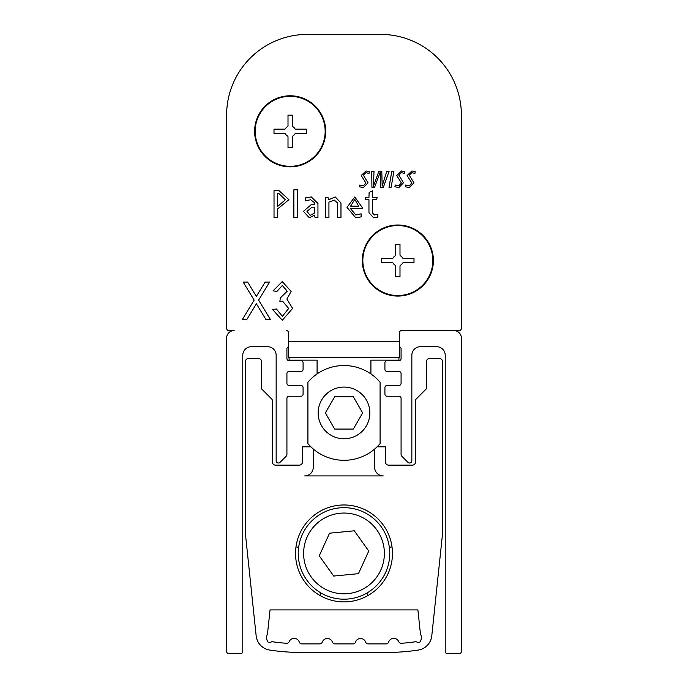 <?xml version="1.0" encoding="UTF-8"?>
<svg xmlns="http://www.w3.org/2000/svg" width="688" height="688" viewBox="0 0 688 688"><rect width="100%" height="100%" fill="white"/><g stroke="black" fill="none" stroke-linecap="round" stroke-linejoin="round"><path stroke-width="1.03" d="M288.539 346.761A2.15 2.15 0 0 0 286.922 348.842L286.922 358.534A2.15 2.15 0 0 0 289.08 360.693L300.923 360.693A2.15 2.15 0 0 1 303.081 362.843L303.081 369.31A2.15 2.15 0 0 1 300.923 371.46L289.08 371.46A2.15 2.15 0 0 0 286.922 373.61L286.922 383.302A2.15 2.15 0 0 0 289.08 385.461L300.923 385.461A2.15 2.15 0 0 1 303.081 387.611L303.081 394.078A2.15 2.15 0 0 1 300.923 396.228L289.08 396.228A2.15 2.15 0 0 0 286.922 398.378L286.922 454.562A2.15 2.15 0 0 1 286.294 456.084L280.016 462.362A2.15 2.15 0 0 1 278.494 462.998L278.313 462.998A2.15 2.15 0 0 1 276.155 460.84L276.155 355.309A8.617 8.617 0 0 0 267.546 346.692L251.387 346.692A8.617 8.617 0 0 0 242.778 355.309L242.778 651.45A2.15 2.15 0 0 1 240.619 653.6L228.777 653.6A2.15 2.15 0 0 1 226.619 651.45L226.619 338.075A7.542 7.542 0 0 1 234.161 330.541L228.777 330.541A2.15 2.15 0 0 1 226.619 328.382L226.619 115.163L226.619 328.382M286.389 330.541A2.15 2.15 0 0 1 288.539 332.691L288.539 357.459L399.461 357.459L399.461 332.691A2.15 2.15 0 0 1 401.611 330.541L453.839 330.541A7.542 7.542 0 0 1 461.381 338.075L461.381 651.45A2.15 2.15 0 0 1 459.223 653.6L447.381 653.6A2.15 2.15 0 0 1 445.222 651.45L445.222 355.309A8.617 8.617 0 0 0 436.613 346.692L420.454 346.692A8.617 8.617 0 0 0 411.845 355.309L411.845 460.84A2.15 2.15 0 0 1 409.687 462.998L409.506 462.998A2.15 2.15 0 0 1 407.984 462.362L401.706 456.084A2.15 2.15 0 0 1 401.078 454.562L401.078 398.378A2.15 2.15 0 0 0 398.92 396.228L387.077 396.228A2.15 2.15 0 0 1 384.919 394.078L384.919 387.611A2.15 2.15 0 0 1 387.077 385.461L398.92 385.461A2.15 2.15 0 0 0 401.078 383.302L401.078 373.61A2.15 2.15 0 0 0 398.92 371.46L387.077 371.46A2.15 2.15 0 0 1 384.919 369.31L384.919 362.843A2.15 2.15 0 0 1 387.077 360.693L398.92 360.693A2.15 2.15 0 0 0 401.078 358.534L401.078 348.842A2.15 2.15 0 0 0 399.461 346.761M295.539 553.427A48.461 48.461 0 0 0 344 601.888A48.461 48.461 0 0 0 392.461 553.427A48.461 48.461 0 0 0 344 504.975A48.461 48.461 0 0 0 295.539 553.427M270.04 609.921L267.503 633.88A7.542 7.542 0 0 0 268.423 642.497A7.542 7.542 0 0 0 271.898 641.68A211.207 211.207 0 0 0 286.509 643.297A2.692 2.692 0 0 0 289.192 641.646A5.384 5.384 0 0 1 299.271 642.042A2.692 2.692 0 0 0 301.834 643.891L319.748 643.891A2.692 2.692 0 0 0 322.285 642.093A5.384 5.384 0 0 1 332.442 642.093A2.692 2.692 0 0 0 334.979 643.891L352.961 643.891A2.692 2.692 0 0 0 355.498 642.093A5.384 5.384 0 0 1 365.646 642.093A2.692 2.692 0 0 0 368.183 643.891L386.106 643.891A2.692 2.692 0 0 0 388.66 642.042A5.384 5.384 0 0 1 398.739 641.646A2.692 2.692 0 0 0 401.422 643.297A211.207 211.207 0 0 0 416.042 641.68A7.542 7.542 0 0 0 419.508 642.497A7.542 7.542 0 0 0 420.437 633.88L417.9 609.921L270.04 609.921L417.9 609.921M319.765 595.395L321.107 593.065A45.769 45.769 0 0 0 366.816 593.099L368.166 595.438M392.031 547.003A23.693 23.693 0 0 0 389.348 547.244A45.769 45.769 0 0 0 381.247 526.836A45.769 45.769 0 0 1 370.591 590.682A45.769 45.769 0 0 1 306.753 580.018A45.769 45.769 0 0 1 317.409 516.181A45.769 45.769 0 0 1 381.247 526.836A45.769 45.769 0 0 0 317.409 516.181A45.769 45.769 0 0 0 306.753 580.018M298.652 547.252A23.693 23.693 0 0 0 295.969 547.003M374.642 449.058L374.642 467.298A8.617 8.617 0 0 0 383.259 475.915L304.646 475.915A8.617 8.617 0 0 0 313.264 467.298L313.264 448.98M310.916 446.839L302.488 446.839L302.488 461.915A3.234 3.234 0 0 1 299.263 465.148L275.57 465.148A3.234 3.234 0 0 1 272.336 461.915L272.336 400.536A2.15 2.15 0 0 0 271.708 399.014L261.543 388.849L261.543 361.69A3.234 3.234 0 0 0 258.318 358.457L248.626 358.457A3.234 3.234 0 0 0 245.392 361.69L245.392 533.647L256.151 635.798A16.151 16.151 0 0 0 269.825 650.083A219.816 219.816 0 0 0 302.359 652.499L385.59 652.499A219.816 219.816 0 0 0 418.115 650.083A16.151 16.151 0 0 0 431.789 635.798L442.547 533.647L442.547 361.69A3.234 3.234 0 0 0 439.314 358.457L429.622 358.457A3.234 3.234 0 0 0 426.397 361.69L426.397 388.815L416.197 399.014A2.15 2.15 0 0 0 415.561 400.536L415.561 461.915A3.234 3.234 0 0 1 412.336 465.148L388.643 465.148A3.234 3.234 0 0 1 385.409 461.915L385.409 446.839L377.084 446.839M380.077 443.64A47.386 47.386 0 0 1 307.923 443.64L307.923 382.201A47.386 47.386 0 0 1 380.077 382.201L380.077 443.64M353.322 429.071L362.653 412.92L353.322 396.77L334.678 396.77L325.347 412.92L334.678 429.071L353.322 429.071M317.082 373.928L317.082 360.151L289.08 360.151L289.08 357.459M398.92 357.459L398.92 360.151L370.918 360.151L370.918 373.928M325.691 131.322A35.535 35.535 0 0 1 290.155 166.857A35.535 35.535 0 0 1 254.62 131.322A35.535 35.535 0 0 1 290.155 95.778A35.535 35.535 0 0 1 325.691 131.322M433.38 260.546A35.535 35.535 0 0 1 397.845 296.081A35.535 35.535 0 0 1 362.309 260.546A35.535 35.535 0 0 1 397.845 225.002A35.535 35.535 0 0 1 433.38 260.546M246.665 319.774L242.185 319.774L254.147 300.114L243.165 282.08L247.637 282.08L256.349 296.39L265.121 282.08L269.601 282.08L258.619 300.131L270.573 319.774L266.101 319.774L256.383 303.795L246.665 319.774M404.819 171.742L404.518 173.453L401.465 172.654L398.825 175.148L403.503 182.759L398.877 187.532L394.903 186.783L395.222 185.02L398.851 185.829L401.379 182.948L396.701 175.509L401.534 170.951L404.819 171.742M389.167 171.166L383.354 187.317L380.67 187.317L380.206 172.301L374.582 187.317L371.924 187.317L371.718 171.166L374.014 171.166L373.438 186.13L378.899 171.166L381.797 171.166L382.158 186.13L386.776 171.166L389.167 171.166M377.858 214.209L377.858 217.133L373.653 217.821L368.957 212.721L368.957 199.752L365.517 199.752L365.517 197.275L368.957 197.275L369.112 192.494L372.5 190.903L372.5 197.275L377.093 197.275L376.714 199.752L372.5 199.752L372.5 212.91L374.418 214.991L377.858 214.209M340.973 217.468L337.43 217.468L337.43 202.874L334.291 200.113L328.933 202.117L328.933 217.468L325.39 217.468L325.39 197.275L327.935 197.275L328.701 199.761L335.194 196.923L340.973 202.934L340.973 217.468M297.405 217.468L293.862 217.468L293.862 189.836L297.405 189.836L297.405 217.468M461.381 328.382L461.381 115.163L461.381 328.382A2.15 2.15 0 0 1 459.223 330.541L401.611 330.541M461.381 115.163A80.763 80.763 0 0 0 380.61 34.4L307.39 34.4A80.763 80.763 0 0 0 226.619 115.163M278.864 190.55L288.9 199.675L277.565 208.963L277.565 217.468L274.022 217.468L274.022 190.55L278.864 190.55M317.951 217.468L315.001 217.468L314.622 215.095L309.351 217.821L303.425 211.345L311.114 204.714L314.407 204.714L314.407 202.625L310.649 199.752L305.197 200.836L305.197 197.946L311.251 196.923L317.951 203.467L317.951 217.468M362.223 207.535L362.189 208.61L350.536 208.61L355.808 214.991L361.114 213.83L361.114 216.866L355.773 217.821L346.993 207.372L354.802 196.923L362.223 207.535M369.327 171.742L369.026 173.453L365.973 172.654L363.333 175.148L368.011 182.759L363.376 187.532L359.411 186.783L359.729 185.02L363.359 185.829L365.887 182.948L361.209 175.509L366.042 170.951L369.327 171.742M393.94 171.166L391.119 187.317L389.004 187.317L391.833 171.166L393.94 171.166M415.234 171.742L414.933 173.453L411.88 172.654L409.24 175.148L413.918 182.759L409.291 187.532L405.318 186.783L405.636 185.02L409.265 185.829L411.794 182.948L407.115 175.509L411.949 170.951L415.234 171.742M282.304 320.264L272.534 309.488L276.447 308.998L282.364 316.342L288.685 308.456L282.579 301.172L279.878 301.688L280.369 297.25L280.953 297.311L287.223 291.179L282.355 285.503L276.937 291.377L273.024 290.895L282.252 281.59L291.136 291.402L286.887 299.091L292.606 308.413L282.304 320.264M277.565 206.486L285.357 199.795L278.717 193.38L277.565 193.38L277.565 206.486M314.407 213.142L314.407 207.157L311.991 207.191L306.968 211.371L310.125 215.344L314.407 213.142M350.613 206.133L358.689 206.133L354.819 199.4L350.613 206.133M307.39 34.4L380.61 34.4M333.697 576.062L358.448 573.672L368.751 551.036L354.303 530.801L329.552 533.191L319.249 555.827L333.697 576.062M325.157 131.322A35.002 35.002 0 0 0 290.155 96.32A35.002 35.002 0 0 0 255.162 131.322A35.002 35.002 0 0 0 290.155 166.315A35.002 35.002 0 0 0 325.157 131.322M274.005 129.163L274.005 133.472L284.557 133.472A1.075 1.075 0 0 1 285.494 134.014A5.384 5.384 0 0 0 287.464 135.983A1.075 1.075 0 0 1 288.005 136.912L288.005 147.473L292.314 147.473L292.314 136.912A1.075 1.075 0 0 1 292.847 135.983A5.384 5.384 0 0 0 294.817 134.014A1.075 1.075 0 0 1 295.754 133.472L306.306 133.472L306.306 129.163L295.754 129.163A1.075 1.075 0 0 1 294.817 128.63A5.384 5.384 0 0 0 292.847 126.652A1.075 1.075 0 0 1 292.314 125.723L292.314 115.163L288.005 115.163L288.005 125.723A1.075 1.075 0 0 1 287.464 126.652A5.384 5.384 0 0 0 285.494 128.63A1.075 1.075 0 0 1 284.557 129.163L274.005 129.163M432.838 260.546A35.002 35.002 0 0 0 397.845 225.544A35.002 35.002 0 0 0 362.843 260.546A35.002 35.002 0 0 0 397.845 295.539A35.002 35.002 0 0 0 432.838 260.546M381.694 258.387L381.694 262.696L392.246 262.696A1.075 1.075 0 0 1 393.183 263.237A5.384 5.384 0 0 0 395.153 265.207A1.075 1.075 0 0 1 395.686 266.136L395.686 276.696L399.995 276.696L399.995 266.136A1.075 1.075 0 0 1 400.536 265.207A5.384 5.384 0 0 0 402.506 263.237A1.075 1.075 0 0 1 403.443 262.696L413.995 262.696L413.995 258.387L403.443 258.387A1.075 1.075 0 0 1 402.506 257.854A5.384 5.384 0 0 0 400.536 255.876A1.075 1.075 0 0 1 399.995 254.947L399.995 244.386L395.686 244.386L395.686 254.947A1.075 1.075 0 0 1 395.153 255.876A5.384 5.384 0 0 0 393.183 257.854A1.075 1.075 0 0 1 392.246 258.387L381.694 258.387M344 438.763A25.843 25.843 0 0 0 369.843 412.92A25.843 25.843 0 0 0 344 387.077A25.843 25.843 0 0 0 318.157 412.92A25.843 25.843 0 0 0 344 438.763M344 460.298A47.386 47.386 0 0 1 307.923 443.64M307.923 382.201A47.386 47.386 0 0 1 344 365.534M399.461 341.308L288.539 341.308M311.131 576.897A40.386 40.386 0 0 0 367.461 586.296A40.386 40.386 0 0 0 376.869 529.966A40.386 40.386 0 0 0 320.539 520.567A40.386 40.386 0 0 0 311.131 576.897"/></g></svg>
